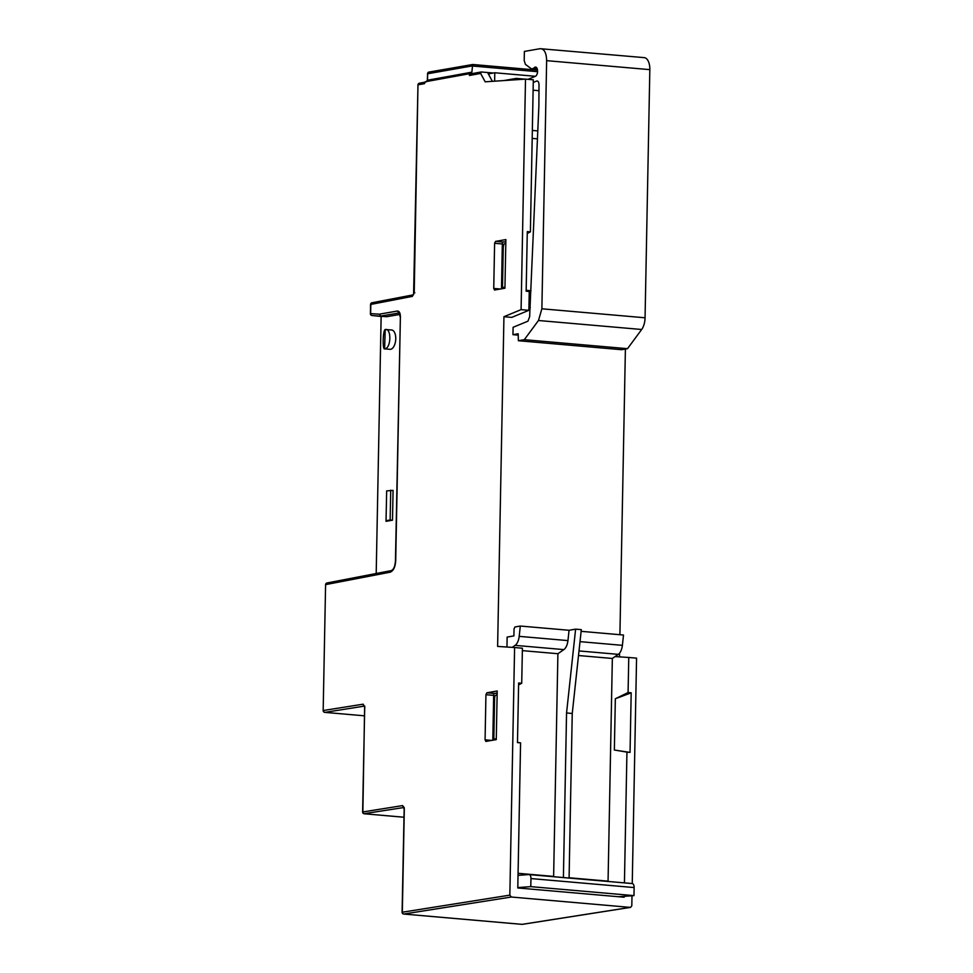 <?xml version="1.0" encoding="UTF-8"?>
<svg xmlns="http://www.w3.org/2000/svg" width="973" height="973" viewBox="0 0 973 973"><rect width="100%" height="100%" fill="white"/><g stroke="black" fill="none" stroke-linecap="round" stroke-linejoin="round"><path stroke-width="1.46" d="M327.013 582.973L391.341 570.592A1.764 1.508 79.1 0 0 390.161 572.197L325.833 584.578A1.764 1.508 -100.9 0 1 327.013 582.973A1.764 1.764 0 0 0 325.59 584.676L323.17 710.582A1.764 1.764 0 0 0 324.775 712.37L364.461 715.824L324.897 712.37A1.764 0.888 95 0 1 324.775 712.37A1.764 0.888 95 0 1 324.568 712.297M371.929 315.495L386.743 316.712L399.903 314.425M386.743 316.712L381.136 316.347L376.198 573.511M384.627 348.869L389.966 349.331A9.706 4.901 -85 0 0 390.623 349.307A9.706 4.901 -85 0 0 395.731 339.443A9.706 4.901 -85 0 0 391.645 329.993L385.223 329.519C382.73 330.406 382.413 351.01 384.846 348.796C391.231 348.273 391.62 327.816 385.223 329.519L384.603 348.869M386.026 521.321L386.67 490.891L386.026 521.321L392.496 520.19L393.068 490.392L386.67 490.891M429.19 72.087A1.764 1.508 80.1 0 0 427.634 73.717L427.512 80.224L471.881 72.172L472.647 64.51L537.522 70.153M471.881 72.172L469.448 73.717L469.412 75.48L470.968 73.851M525.505 79.117L521.09 309.633L528.886 310.314L529.251 291.474L526.15 291.195L527.293 231.598L530.394 231.866L533.313 79.798L525.505 79.117L485.186 81.817L480.638 73.437L481.294 71.978L470.677 73.863M628.084 692.533L615.337 698.784L614.352 750.037L630.042 752.409L631.185 692.8L628.084 692.533L628.765 657.468L636.561 658.149L632.243 883.557A4.415 2.226 95 0 1 634.128 887.558L633.97 895.622L530.784 886.634L517.806 887.583M632 895.768L631.805 905.766L630.601 907.371M630.042 752.409L626.94 752.129L624.435 882.876M624.18 896.34L624.155 897.228L517.794 887.972L520.579 742.873L517.49 742.338M404.196 807.481L402.092 912.248L509.84 895.136L514.595 647.532L522.404 648.213L521.723 683.265L518.633 682.997L517.478 742.594L520.579 742.873M509.84 895.136L511.324 897.021L630.261 907.383L522.112 924.35L403.807 914.036L511.324 897.021M469.448 73.717L425.213 81.781L424.508 83.654L418.22 84.797A1.764 1.508 -100.3 0 1 419.424 83.192A1.764 1.764 0 0 0 417.976 84.894L414.23 292.557L412.382 296.376A1.764 1.508 -100.9 0 1 413.379 294.831L372.002 302.761A1.764 1.764 0 0 0 370.567 304.464L370.397 313.72A1.764 1.764 0 0 0 371.978 315.507L371.99 315.507A1.764 1.52 93.7 0 1 370.64 313.622L370.397 313.72M492.362 81.331L487.582 72.525L493.323 73.024M481.294 71.978L487.582 72.525M364.741 706.07L362.613 811.981L402.603 805.595L404.075 808.891M390.161 572.197C393.408 570.932 395.257 567.113 395.707 560.74L400.389 316.626C400.28 312.929 399.271 311.068 397.361 311.032L399.149 312.905M399.185 312.953L380.771 316.079L379.373 314.182L397.361 311.032M412.382 296.376L370.567 304.464M485.941 741.438L485.077 739.833L485.941 694.698L486.877 692.788L497.203 690.976L496.266 739.626L485.819 741.438M492.8 740.234L493.664 695.367L485.941 694.698M497.167 693.007L494.6 693.457A1.764 0.888 -85 0 0 493.664 695.367M494.612 290.039L493.737 288.434L494.612 243.299L495.549 241.389L505.875 239.577L504.938 288.227L494.515 290.039M501.521 288.823L501.582 283.398L502.579 283.228M505.838 241.608L503.272 242.058A1.764 0.888 -85 0 0 502.336 243.968L501.582 283.398M392.496 520.19L390.149 519.996L390.72 490.185M386.099 520.701L390.149 519.996M537.558 71.686L472.002 65.969L427.451 73.79L428.85 72.099L472.647 64.51M503.88 80.564L516.286 78.399L516.262 79.737M524.946 79.154L516.286 78.399M496.279 739.48L494.795 739.687M502.579 283.24L501.63 283.398M504.938 288.081L503.832 288.19M631.185 692.8L617.454 697.982M616.444 750.353L626.94 752.129M518.597 684.883L521.723 683.265M521.881 924.326L522.112 924.35A1.764 1.508 -98.9 0 0 522.732 924.253M527.257 233.484L530.394 231.866M529.251 291.474L526.15 290.939M403.467 913.963L403.807 914.036A1.764 1.508 81 0 1 402.336 912.151L404.318 808.794M363.999 813.696L403.868 807.517M488.981 75.116L489.018 73.766L494.795 72.768L494.625 81.185M518.037 875.359L528.886 874.569A4.415 2.226 95 0 1 529.069 874.569A4.415 2.226 95 0 1 530.942 878.57L530.784 886.634M529.251 874.605L632.073 883.557A4.415 2.226 95 0 1 632.255 883.557L529.069 874.569M575.615 629.142L566.554 712.978L572.246 713.477L581.307 629.64L575.615 629.142L569.059 630.285L567.952 640.599L519.193 636.354A10.594 5.352 -85 0 1 515.118 645.367L512.212 647.373M519.193 636.354L520.312 626.04L569.059 630.285M506.957 647.033L507.152 637.072L513.902 635.892L514.036 628.874L514.972 626.965L520.312 626.04M581.124 631.331L623.498 635.028L622.392 645.342A10.594 5.352 95 0 1 618.305 654.355L612.345 658.466L578.509 655.522M608.064 881.453A4.415 2.226 95 0 1 608.064 881.149L612.345 658.466M633.97 895.622L618.56 896.741M566.554 712.978L563.403 877.561M572.246 713.477L569.083 878.06M567.952 640.599C567.381 644.941 566.031 647.945 563.866 649.611L557.906 653.722L553.625 876.405A4.415 2.226 -85 0 0 553.625 876.709M522.355 650.633L557.906 653.722M528.947 307.529L530.273 307.638M526.162 290.319L530.99 290.732M532.34 130.431L537.814 130.905M528.023 79.336L535.393 76.295A4.67 2.36 -85 0 0 537.582 71.345A4.67 2.36 -85 0 0 535.6 67.076A4.67 2.36 -85 0 0 535.284 67.088A4.67 2.36 -85 0 0 533.934 68.122L531.623 68.986L525.42 64.364L524.204 60.618L524.374 51.435L540.137 48.686L644.223 57.638A13.233 6.689 95 0 1 649.83 69.642L645.063 317.782A13.233 6.689 95 0 1 641.669 329.494L627.5 348.675L621.552 349.708L518.366 340.72L518.183 333.763L512.953 334.676L513.099 327.293L527.95 321.175L529.628 316.748L538.872 106.166L539.006 84.979C538.933 82.34 538.203 81.002 536.841 80.99L537.145 80.978M627.5 348.675L524.313 339.686L518.366 340.72M540.137 48.686C544.223 48.747 546.388 52.749 546.644 60.654L541.876 308.794L538.47 320.506L524.313 339.686M532.559 69.229L531.623 68.986M533.265 82.425L536.841 80.99M518.22 335.138L512.953 334.676M533.934 68.122L537.06 68.39M538.896 90.696L533.119 90.197M535.381 76.295L494.795 72.768M495.038 739.699L494.15 739.626L496.291 738.337M494.916 739.711L494.114 739.638L493.846 738.081L494.612 697.677L495.002 695.731L497.142 694.503M504.16 288.215L502.98 288.117L504.963 286.95M503.99 288.227L502.919 288.13L502.53 285.807L503.272 247.154L503.819 244.259L505.802 243.092M619.485 656.872L619.558 653.175M619.91 634.712L625.396 349.039M514.595 647.532L497.617 646.425L503.941 316.712L521.09 309.633M628.765 657.468L615.07 656.58M503.941 316.712L511.749 317.393L528.886 310.314M364.425 706.106L324.897 712.37A1.764 1.508 -99 0 1 323.413 710.485L363.16 704.184A1.764 1.508 81 0 0 364.389 706.033M480.638 73.437L469.412 75.48M404.087 807.481L402.603 805.595M364.62 707.48L362.868 811.883A1.764 1.508 81 0 0 364.34 813.769L403.917 817.223M364.875 707.383L363.16 704.197M391.341 570.592C393.651 569.57 395.026 566.322 395.452 560.837L400.389 316.626M372.002 302.761A1.764 1.508 -100.9 0 0 370.822 304.367L370.64 313.622L379.373 314.182M414.851 292.849L414.23 292.557M491.742 740.417L485.077 739.833M494.6 693.457L486.877 692.788M502.336 243.968L494.612 243.299M500.402 289.017L493.749 288.434M503.272 242.058L495.549 241.389M381.136 316.48L371.99 315.507L381.136 316.48M427.512 80.224L425.955 81.841M426.308 81.829L427.329 80.297L427.634 73.863M530.942 878.57L634.128 887.558M553.625 876.405L518.074 873.304M569.096 877.755L608.064 881.149M515.118 645.367L563.866 649.611M622.392 645.342L580.017 641.645M579.008 650.937L618.305 654.355M537.473 138.847L532.195 138.385M641.669 329.494L538.47 320.506M541.876 308.794L645.063 317.782M649.83 69.642L546.644 60.654M537.692 81.16L536.561 81.063M325.59 584.676L323.17 710.582M630.516 907.383L522.428 924.338A1.764 1.764 0 0 1 522.002 924.35L403.698 914.048A1.764 1.764 0 0 1 402.092 912.248M400.146 316.724L399.1 312.905M413.574 294.783L417.976 84.894M424.739 82.218L419.424 83.192M472.562 64.486L537.522 70.141M362.613 811.981A1.764 1.764 0 0 0 364.23 813.781L403.917 817.235M532.267 69.241L537.449 69.691"/></g></svg>
